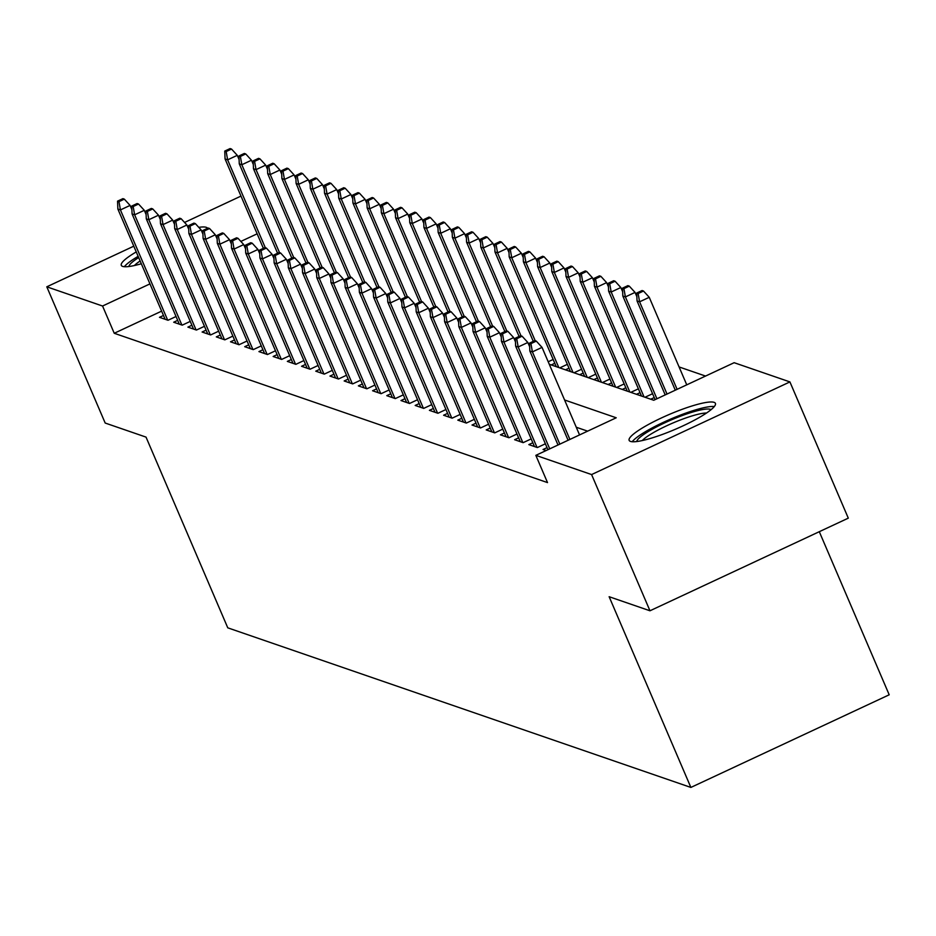 <?xml version="1.0" encoding="UTF-8"?>
<svg xmlns="http://www.w3.org/2000/svg" width="936" height="936" viewBox="0 0 936 936"><rect width="100%" height="100%" fill="white"/><g stroke="black" fill="none" stroke-linecap="round" stroke-linejoin="round"><path stroke-width="1.4" d="M630.478 441.406A46.929 8.014 156.8 0 1 629.144 440.365A46.929 8.014 156.8 0 1 665.133 416.263A46.929 8.014 156.8 0 1 714.086 402.34A46.929 8.014 156.8 0 1 715.42 403.381A46.929 8.014 156.8 0 1 679.431 427.495A46.929 8.014 156.8 0 1 630.478 441.406M141.324 263.765A46.929 8.014 156.8 0 1 122.616 266.386A46.929 8.014 156.8 0 1 121.294 265.344A46.929 8.014 156.8 0 1 136.246 251.924M198.783 227.354A46.929 8.014 156.8 0 1 206.236 227.319A46.929 8.014 156.8 0 1 207.535 228.302M819.292 531.695L889.2 694.793L690.873 787.433L227.776 627.834L146.028 437.112L105.183 423.037L46.8 286.814L133.789 246.18M705.545 376.061L679.091 366.947M549.268 364.256L653.749 400.257L734.152 362.7L789.914 381.911L591.587 474.564L535.837 455.352L616.227 417.784L564.583 399.988M591.587 474.564L649.97 610.787L848.297 518.146L789.914 381.911M547.034 447.642L543.044 449.502L546.086 450.555M532.83 442.751L528.84 444.612L537.358 447.548L545.384 443.793M518.626 437.849L514.625 439.721L523.154 442.658L531.18 438.902M504.422 432.959L500.421 434.819L508.95 437.755L516.976 434.011M490.218 428.056L486.217 429.928L494.746 432.865L502.772 429.109M476.003 423.166L472.013 425.026L480.542 427.963L488.569 424.219M461.799 418.263L457.809 420.135L466.327 423.072L474.365 419.316M447.595 413.373L443.605 415.233L452.123 418.17L460.149 414.426M433.391 408.47L429.402 410.342L437.919 413.279L445.945 409.523M419.188 403.58L415.186 405.452L423.715 408.388L431.742 404.633M404.984 398.689L400.982 400.55L409.512 403.486L417.538 399.742M390.768 393.787L386.779 395.659L395.308 398.596L403.334 394.84M376.565 388.896L372.575 390.757L381.092 393.693L389.13 389.949M362.361 383.994L358.371 385.866L366.889 388.803L374.915 385.047M348.157 379.103L344.167 380.964L352.685 383.9L360.711 380.156M333.953 374.201L329.952 376.073L338.481 379.01L346.507 375.254M319.749 369.31L315.748 371.171L324.277 374.119L332.303 370.363M305.534 364.42L301.544 366.28L310.073 369.217L318.1 365.473M291.33 359.518L287.34 361.39L295.858 364.326L303.896 360.571M277.126 354.627L273.136 356.487L281.654 359.424L289.692 355.68M262.922 349.725L258.933 351.597L267.45 354.533L275.476 350.778M248.719 344.834L244.717 346.694L253.246 349.631L261.273 345.887M234.515 339.932L230.513 341.804L239.043 344.74L247.069 340.985M220.311 335.041L216.31 336.901L224.839 339.85L232.865 336.094M206.095 330.151L202.106 332.011L210.623 334.948L218.661 331.192M191.892 325.248L187.902 327.12L196.42 330.057L204.457 326.301M177.688 320.358L173.698 322.218L182.216 325.155L190.242 321.411M548.203 361.764L553.153 359.447M551.269 364.935L554.802 363.285M559.786 367.883L567.356 364.338M565.473 369.837L569.006 368.187M574.002 372.774L581.56 369.24M579.676 374.728L583.21 373.078M588.206 377.664L595.764 374.131M593.88 379.63L597.414 377.98M602.41 382.567L609.968 379.033M608.096 384.52L611.617 382.871M616.613 387.457L624.183 383.924M622.3 389.423L625.821 387.773M630.817 392.36L638.387 388.826M636.503 394.313L640.037 392.664M645.021 397.25L652.591 393.717M650.707 399.216L654.241 397.566M161.624 311.138L114.239 333.274L547.513 482.59L535.837 455.352M587.632 431.157L576.26 427.237M163.484 315.455L159.483 317.327L168.012 320.264L176.038 316.508M184.567 222.452L240.985 196.092M649.97 610.787L609.137 596.712L690.873 787.433M114.239 333.274L102.562 306.025L46.8 286.814M149.947 283.889L102.562 306.025M257.154 233.813L240.844 241.429M131.906 209.676L130.081 205.417L120.428 209.921L167.673 320.147M118.966 201.638L124.324 199.134L122.908 198.643L117.55 201.146L118.966 201.638L120.428 209.921L117.866 209.032L165.11 319.258M130.081 205.417L124.324 199.134M117.55 201.146L117.866 209.032M231.531 149.058L230.104 148.567L224.745 151.07L226.173 151.562L231.531 149.058L237.276 155.329L227.624 159.834L225.073 158.956L263.379 248.344M226.173 151.562L227.624 159.834L265.297 247.712M237.276 155.329L239.101 159.588M225.073 158.956L224.745 151.07M128.875 266.514A40.611 6.938 156.8 0 1 138.668 257.564M140.131 260.969A37.604 6.423 -23.2 0 0 134.398 265.543M202.819 231.543A46.636 7.956 -23.2 0 0 201.86 231.648M138.142 256.335A46.636 7.956 -23.2 0 0 124.336 266.713M636.737 441.546A40.611 6.938 156.8 0 1 647.759 431.824A40.611 6.938 156.8 0 1 685.538 414.355A40.611 6.938 156.8 0 1 711.044 409.687M706.528 413.01A37.604 6.423 -23.2 0 0 650.883 434.128A37.604 6.423 -23.2 0 0 642.248 440.563M714.308 406.54A46.636 7.956 -23.2 0 0 643.851 432.654A46.636 7.956 -23.2 0 0 632.198 441.733M146.11 214.566L144.284 210.307L134.632 214.812L181.876 325.038M133.169 206.528L138.528 204.025L137.112 203.545L131.754 206.049L133.169 206.528L134.632 214.812L132.081 213.934L179.314 324.16M144.284 210.307L138.528 204.025M131.754 206.049L132.081 213.934M160.313 219.457L158.488 215.198L148.836 219.714L196.08 329.94M147.373 211.431L152.744 208.927L151.316 208.435L145.957 210.939L147.373 211.431L148.836 219.714L146.285 218.825L193.53 329.051M158.488 215.198L152.744 208.927M145.957 210.939L146.285 218.825M174.517 224.359L172.692 220.1L163.039 224.605L210.284 334.831M161.589 216.321L166.947 213.817L165.52 213.326L160.161 215.83L161.589 216.321L163.039 224.605L160.489 223.727L207.733 333.953M172.692 220.1L166.947 213.817M160.161 215.83L160.489 223.727M188.721 229.25L186.896 224.991L177.255 229.507L224.488 339.721M175.792 221.224L181.151 218.72L179.735 218.228L174.365 220.732L175.792 221.224L177.255 229.507L174.693 228.618L221.937 338.844M186.896 224.991L181.151 218.72M174.365 220.732L174.693 228.618M245.735 153.949L244.319 153.457L238.949 155.961L240.376 156.452L245.735 153.949L251.48 160.231L241.839 164.736L239.277 163.847L277.582 253.235M240.376 156.452L241.839 164.736L279.501 252.615M251.48 160.231L253.305 164.49M239.277 163.847L238.949 155.961M259.939 158.839L258.523 158.359L253.165 160.863L254.58 161.343L259.939 158.839L265.684 165.122L256.043 169.627L253.48 168.749L291.798 258.137M254.58 161.343L256.043 169.627L293.705 257.505M265.684 165.122L267.509 169.381M253.48 168.749L253.165 160.863M274.143 163.741L272.727 163.25L267.368 165.754L268.784 166.245L274.143 163.741L279.899 170.013L270.247 174.529L267.684 173.64L306.002 263.028M268.784 166.245L270.247 174.529L307.909 262.408M279.899 170.013L281.724 174.271M267.684 173.64L267.368 165.754M288.346 168.632L286.931 168.141L281.572 170.644L282.988 171.136L288.346 168.632L294.103 174.915L284.45 179.419L281.9 178.542L320.206 267.918M282.988 171.136L284.45 179.419L322.113 267.298M294.103 174.915L295.928 179.174M281.9 178.542L281.572 170.644M202.925 234.152L201.1 229.893L191.459 234.398L238.703 344.623M189.996 226.114L195.355 223.61L193.939 223.119L188.581 225.623L189.996 226.114L191.459 234.398L188.896 233.52L236.141 343.746M201.1 229.893L195.355 223.61M188.581 225.623L188.896 233.52M302.562 173.534L301.135 173.043L295.776 175.547L297.192 176.038L302.562 173.534L308.307 179.806L298.654 184.322L296.104 183.433L334.409 272.821M297.192 176.038L298.654 184.322L336.316 272.189M308.307 179.806L310.132 184.064M296.104 183.433L295.776 175.547M217.14 239.043L215.315 234.784L205.663 239.288L252.907 349.514M204.2 231.016L209.559 228.513L208.143 228.021L202.784 230.525L204.2 231.016L205.663 239.288L203.1 238.411L250.345 348.637M215.315 234.784L209.559 228.513M202.784 230.525L203.1 238.411M316.766 178.425L315.338 177.934L309.98 180.437L311.407 180.929L316.766 178.425L322.51 184.708L312.858 189.212L310.307 188.335L348.613 277.711M311.407 180.929L312.858 189.212L350.532 277.091M322.51 184.708L324.336 188.967M310.307 188.335L309.98 180.437M231.344 243.945L229.519 239.686L219.866 244.191L267.111 354.416M218.404 235.907L223.762 233.403L222.347 232.912L216.988 235.416L218.404 235.907L219.866 244.191L217.316 243.313L264.549 353.527M229.519 239.686L223.762 233.403M216.988 235.416L217.316 243.313M330.97 183.327L329.554 182.836L324.184 185.34L325.611 185.831L330.97 183.327L336.714 189.599L327.073 194.103L324.511 193.225L362.817 282.613M325.611 185.831L327.073 194.103L364.736 281.982M336.714 189.599L338.54 193.857M324.511 193.225L324.184 185.34M245.548 248.836L243.723 244.577L234.07 249.081L281.315 359.307M232.608 240.798L237.978 238.294L236.551 237.814L231.192 240.318L232.608 240.798L234.07 249.081L231.52 248.204L278.764 358.43M243.723 244.577L237.978 238.294M231.192 240.318L231.52 248.204M345.173 188.218L343.758 187.726L338.399 190.23L339.815 190.722L345.173 188.218L350.918 194.501L341.277 199.005L338.715 198.128L377.032 287.504M339.815 190.722L341.277 199.005L378.94 286.884M350.918 194.501L352.743 198.76M338.715 198.128L338.399 190.23M259.752 253.738L257.926 249.467L248.274 253.984L295.519 364.209M246.823 245.7L252.182 243.196L250.754 242.705L245.396 245.209L246.823 245.7L248.274 253.984L245.723 253.094L292.968 363.32M257.926 249.467L252.182 243.196M245.396 245.209L245.723 253.094M273.955 258.628L272.13 254.37L262.489 258.874L309.722 369.1M261.027 250.591L266.386 248.087L264.958 247.595L259.6 250.111L261.027 250.591L262.489 258.874L259.927 257.997L307.172 368.222M272.13 254.37L266.386 248.087M259.6 250.111L259.927 257.997M288.159 263.519L286.334 259.26L276.693 263.776L323.938 374.002M275.231 255.493L280.589 252.989L279.174 252.498L273.815 255.001L275.231 255.493L276.693 263.776L274.131 262.887L321.376 373.113M286.334 259.26L280.589 252.989M273.815 255.001L274.131 262.887M302.375 268.421L300.55 264.163L290.897 268.667L338.142 378.893M289.435 260.383L294.793 257.88L293.377 257.388L288.019 259.892L289.435 260.383L290.897 268.667L288.335 267.79L335.579 378.015M300.55 264.163L294.793 257.88M288.019 259.892L288.335 267.79M316.579 273.312L314.753 269.053L305.101 273.558L352.345 383.783M303.638 265.286L308.997 262.782L307.581 262.291L302.223 264.794L303.638 265.286L305.101 273.558L302.55 272.68L349.783 382.906M314.753 269.053L308.997 262.782M302.223 264.794L302.55 272.68M330.782 278.214L328.957 273.955L319.305 278.46L366.549 388.686M317.842 270.176L323.212 267.673L321.785 267.181L316.426 269.685L317.842 270.176L319.305 278.46L316.754 277.582L363.987 387.796M328.957 273.955L323.212 267.673M316.426 269.685L316.754 277.582M344.986 283.105L343.161 278.846L333.508 283.351L380.753 393.576M332.058 275.079L337.416 272.575L335.989 272.084L330.63 274.587L332.058 275.079L333.508 283.351L330.958 282.473L378.202 392.699M343.161 278.846L337.416 272.575M330.63 274.587L330.958 282.473M359.19 288.007L357.365 283.748L347.724 288.253L394.957 398.479M346.261 279.969L351.62 277.465L350.193 276.974L344.834 279.478L346.261 279.969L347.724 288.253L345.162 287.364L392.406 397.589M357.365 283.748L351.62 277.465M344.834 279.478L345.162 287.364M373.394 292.898L371.569 288.639L361.928 293.144L409.172 403.369M360.465 284.86L365.824 282.356L364.408 281.876L359.038 284.38L360.465 284.86L361.928 293.144L359.365 292.266L406.61 402.492M371.569 288.639L365.824 282.356M359.038 284.38L359.365 292.266M387.609 297.788L385.784 293.53L376.132 298.046L423.376 408.271M374.669 289.762L380.028 287.258L378.612 286.767L373.253 289.271L374.669 289.762L376.132 298.046L373.569 297.157L420.814 407.382M385.784 293.53L380.028 287.258M373.253 289.271L373.569 297.157M401.813 302.691L399.988 298.432L390.335 302.936L437.58 413.162M388.873 294.653L394.231 292.149L392.816 291.658L387.457 294.161L388.873 294.653L390.335 302.936L387.773 302.059L435.018 412.285M399.988 298.432L394.231 292.149M387.457 294.161L387.773 302.059M416.017 307.581L414.192 303.322L404.539 307.839L451.784 418.053M403.077 299.555L408.447 297.051L407.02 296.56L401.661 299.064L403.077 299.555L404.539 307.839L401.989 306.95L449.221 417.175M414.192 303.322L408.447 297.051M401.661 299.064L401.989 306.95M359.377 193.108L357.961 192.629L352.603 195.133L354.019 195.612L359.377 193.108L365.134 199.391L355.481 203.896L352.919 203.018L391.236 292.406M354.019 195.612L355.481 203.896L393.143 291.775M365.134 199.391L366.959 203.65M352.919 203.018L352.603 195.133M373.581 198.011L372.165 197.519L366.807 200.023L368.222 200.515L373.581 198.011L379.337 204.282L369.685 208.798L367.134 207.909L405.44 297.297M368.222 200.515L369.685 208.798L407.347 296.677M379.337 204.282L381.163 208.552M367.134 207.909L366.807 200.023M387.796 202.901L386.369 202.41L381.01 204.925L382.426 205.405L387.796 202.901L393.541 209.184L383.889 213.689L381.338 212.811L419.644 302.188M382.426 205.405L383.889 213.689L421.551 301.567M393.541 209.184L395.366 213.443M381.338 212.811L381.01 204.925M402 207.804L400.573 207.312L395.214 209.816L396.642 210.307L402 207.804L407.745 214.075L398.092 218.591L395.542 217.702L433.848 307.09M396.642 210.307L398.092 218.591L435.766 306.458M407.745 214.075L409.57 218.334M395.542 217.702L395.214 209.816M416.204 212.694L414.777 212.203L409.418 214.707L410.845 215.198L416.204 212.694L421.949 218.977L412.308 223.482L409.746 222.604L448.051 311.98M410.845 215.198L412.308 223.482L449.97 311.36M421.949 218.977L423.774 223.236M409.746 222.604L409.418 214.707M430.408 217.597L428.992 217.105L423.634 219.609L425.049 220.1L430.408 217.597L436.153 223.868L426.512 228.372L423.95 227.495L462.267 316.883M425.049 220.1L426.512 228.372L464.174 316.251M436.153 223.868L437.978 228.127M423.95 227.495L423.634 219.609M444.612 222.487L443.196 221.996L437.837 224.5L439.253 224.991L444.612 222.487L450.368 228.77L440.716 233.275L438.153 232.397L476.471 321.773M439.253 224.991L440.716 233.275L478.378 321.153M450.368 228.77L452.193 233.029M438.153 232.397L437.837 224.5M458.815 227.389L457.4 226.898L452.041 229.402L453.457 229.893L458.815 227.389L464.572 233.661L454.919 238.165L452.369 237.288L490.675 326.676M453.457 229.893L454.919 238.165L492.582 326.044M464.572 233.661L466.397 237.919M452.369 237.288L452.041 229.402M473.031 232.28L471.604 231.789L466.245 234.292L467.661 234.784L473.031 232.28L478.776 238.563L469.123 243.067L466.573 242.178L504.878 331.566M467.661 234.784L469.123 243.067L506.785 330.946M478.776 238.563L480.601 242.822M466.573 242.178L466.245 234.292M487.235 237.171L485.807 236.691L480.449 239.195L481.876 239.674L487.235 237.171L492.979 243.454L483.327 247.958L480.776 247.081L519.082 336.469M481.876 239.674L483.327 247.958L521.001 335.837M492.979 243.454L494.805 247.712M480.776 247.081L480.449 239.195M501.439 242.073L500.011 241.582L494.653 244.085L496.08 244.577L501.439 242.073L507.183 248.344L497.542 252.86L494.98 251.971L533.286 341.359M496.08 244.577L497.542 252.86L535.205 340.727M507.183 248.344L509.008 252.603M494.98 251.971L494.653 244.085M515.642 246.964L514.227 246.472L508.868 248.976L510.284 249.467L515.642 246.964L521.387 253.246L511.746 257.751L509.184 256.873L556.241 366.655M510.284 249.467L511.746 257.751L558.792 367.532M521.387 253.246L523.212 257.505M509.184 256.873L508.868 248.976M430.221 312.484L428.395 308.225L418.743 312.729L465.988 422.955M417.292 304.446L422.651 301.942L421.223 301.45L415.865 303.954L417.292 304.446L418.743 312.729L416.192 311.852L463.437 422.077M428.395 308.225L422.651 301.942M415.865 303.954L416.192 311.852M444.425 317.374L442.599 313.115L432.959 317.62L480.191 427.846M431.496 309.348L436.855 306.844L435.427 306.353L430.069 308.857L431.496 309.348L432.959 317.62L430.396 316.742L477.641 426.968M442.599 313.115L436.855 306.844M430.069 308.857L430.396 316.742M458.628 322.276L456.803 318.018L447.162 322.522L494.395 432.748M445.7 314.239L451.058 311.735L449.643 311.243L444.272 313.747L445.7 314.239L447.162 322.522L444.6 321.645L491.845 431.859M456.803 318.018L451.058 311.735M444.272 313.747L444.6 321.645M472.844 327.167L471.007 322.908L461.366 327.413L508.611 437.638M459.904 319.129L465.262 316.625L463.846 316.146L458.488 318.649L459.904 319.129L461.366 327.413L458.804 326.535L506.048 436.761M471.007 322.908L465.262 316.625M458.488 318.649L458.804 326.535M529.846 251.866L528.43 251.374L523.072 253.878L524.488 254.37L529.846 251.866L535.603 258.137L525.95 262.653L523.388 261.764L570.445 371.545M524.488 254.37L525.95 262.653L573.007 372.434M535.603 258.137L537.428 262.396M523.388 261.764L523.072 253.878M544.05 256.756L542.634 256.265L537.276 258.769L538.691 259.26L544.05 256.756L549.806 263.039L540.154 267.544L537.603 266.666L584.649 376.447M538.691 259.26L540.154 267.544L587.211 377.325M549.806 263.039L551.632 267.298M537.603 266.666L537.276 258.769M558.265 261.659L556.838 261.167L551.48 263.671L552.895 264.163L558.265 261.659L564.01 267.93L554.358 272.434L551.807 271.557L598.853 381.338M552.895 264.163L554.358 272.434L601.415 382.227M564.01 267.93L565.835 272.189M551.807 271.557L551.48 263.671M572.469 266.549L571.042 266.058L565.683 268.562L567.111 269.053L572.469 266.549L578.214 272.832L568.561 277.337L566.011 276.459L613.057 386.24M567.111 269.053L568.561 277.337L615.619 387.118M578.214 272.832L580.039 277.091M566.011 276.459L565.683 268.562M487.048 332.069L485.222 327.799L475.57 332.315L522.814 442.541M474.107 324.031L479.466 321.528L478.05 321.036L472.692 323.54L474.107 324.031L475.57 332.315L473.008 331.426L520.252 441.652M485.222 327.799L479.466 321.528M472.692 323.54L473.008 331.426M586.673 271.44L585.246 270.96L579.887 273.464L581.314 273.944L586.673 271.44L592.418 277.723L582.777 282.227L580.215 281.35L627.272 391.131M581.314 273.944L582.777 282.227L629.823 392.008M592.418 277.723L594.243 281.982M580.215 281.35L579.887 273.464M501.251 336.96L499.426 332.701L489.774 337.206L537.018 447.431M488.311 328.922L493.67 326.418L492.254 325.927L486.895 328.431L488.311 328.922L489.774 337.206L487.223 336.328L534.456 446.554M499.426 332.701L493.67 326.418M486.895 328.431L487.223 336.328M600.877 276.342L599.461 275.851L594.091 278.355L595.518 278.846L600.877 276.342L606.622 282.613L596.981 287.13L594.418 286.24L641.476 396.022M595.518 278.846L596.981 287.13L644.027 396.911M606.622 282.613L608.447 286.884M594.418 286.24L594.091 278.355M515.455 341.851L513.63 337.592L503.977 342.108L549.736 448.859M502.527 333.824L507.885 331.321L506.458 330.829L501.099 333.333L502.527 333.824L503.977 342.108L501.427 341.219L547.923 449.701M513.63 337.592L507.885 331.321M501.099 333.333L501.427 341.219M615.081 281.233L613.665 280.741L608.306 283.245L609.722 283.737L615.081 281.233L620.825 287.516L611.185 292.02L608.622 291.143L655.118 399.625M609.722 283.737L611.185 292.02L656.932 398.771M620.825 287.516L622.662 291.775M608.622 291.143L608.306 283.245M529.659 346.753L527.834 342.494L518.181 346.999L559.822 444.144M516.73 338.715L522.089 336.211L520.662 335.72L515.303 338.224L516.73 338.715L518.181 346.999L515.631 346.121L558.008 444.986M527.834 342.494L522.089 336.211M515.303 338.224L515.631 346.121M629.284 286.135L627.869 285.644L622.51 288.148L623.926 288.639L629.284 286.135L635.041 292.406L625.388 296.923L622.826 296.033L665.203 394.91M623.926 288.639L625.388 296.923L667.029 394.056M635.041 292.406L636.866 296.665M622.826 296.033L622.51 288.148M579.559 434.924L542.038 347.385L532.397 351.889L569.907 439.429M530.934 343.617L536.293 341.113L534.877 340.622L529.507 343.126L530.934 343.617L532.397 351.889L529.835 351.012L568.093 440.271M542.038 347.385L536.293 341.113M529.507 343.126L529.835 351.012M643.5 291.026L642.073 290.534L636.714 293.038L638.13 293.53L643.5 291.026L649.245 297.309L639.592 301.813L637.042 300.936L675.301 390.195M638.13 293.53L639.592 301.813L677.114 389.353M649.245 297.309L686.755 384.836M637.042 300.936L636.714 293.038"/></g></svg>

